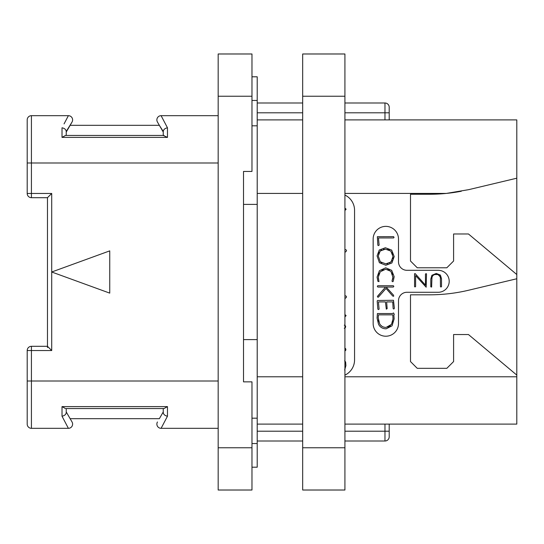 <?xml version="1.0" encoding="UTF-8"?>
<svg xmlns="http://www.w3.org/2000/svg" width="544" height="544" viewBox="0 0 544 544"><rect width="100%" height="100%" fill="white"/><g stroke="black" fill="none" stroke-linecap="round" stroke-linejoin="round"><path stroke-width="0.82" d="M344.923 119.898L516.8 119.898L516.8 424.102L344.923 424.102M461.312 191.243A169 169 0 0 1 446.386 193.412L468.642 189.666L516.8 178.201M344.923 193.412L446.386 193.412A169 169 0 0 1 429.508 194.256L410.496 194.256L410.496 261.018L417.255 267.777L446.835 267.777L453.594 261.018L453.594 233.974L468.459 233.974L516.8 274.536M516.8 375.095L468.459 334.533L453.594 334.533L453.594 361.57L446.835 368.329L417.255 368.329L410.496 361.57L410.496 294.814L429.508 294.814A169 169 0 0 0 468.642 290.224L516.8 278.759M344.923 195.058A16.898 16.898 0 0 1 354.559 210.317L354.559 359.883A16.898 16.898 0 0 1 344.923 375.142M406.946 292.278A8.452 8.452 0 0 0 398.5 300.73L398.5 323.544A12.675 12.675 0 0 1 385.825 336.219A12.675 12.675 0 0 1 373.15 323.544L373.15 239.047A12.675 12.675 0 0 1 385.825 226.372A12.675 12.675 0 0 1 398.5 239.047L398.5 261.861A8.452 8.452 0 0 0 406.946 270.307L438.212 270.307A10.982 10.982 0 0 1 449.201 281.296A10.982 10.982 0 0 1 438.212 292.278L406.946 292.278M302.675 424.102L257.21 424.102M302.675 119.898L257.21 119.898M389.205 424.102L389.205 436.778A4.223 4.223 0 0 1 384.975 441L344.923 441M384.975 424.102L384.975 431.202L389.205 431.202L389.205 436.778M302.675 441L257.21 441M344.923 103L384.975 103A4.223 4.223 0 0 1 389.205 107.222L389.205 119.898M302.675 103L257.21 103M251.974 467.201L257.21 467.201L257.21 339.599L243.522 339.599L243.522 381.854L243.522 171.442L243.522 204.401L257.21 204.401L257.21 339.599M251.974 125.814L257.21 125.814L257.21 204.401M257.21 125.814L257.21 100.463L251.974 100.463M251.974 76.799L257.21 76.799L257.21 100.463M251.974 96.24L218.171 96.24L218.171 53.985L251.974 53.985L251.974 171.442L243.522 171.442M243.522 381.854L251.974 381.854L251.974 490.015L218.171 490.015L218.171 96.24M251.974 418.186L257.21 418.186M51.707 428.325L31.423 428.325A4.223 4.223 0 0 1 27.2 424.102L27.2 350.54L31.423 350.54L31.423 346.31L47.478 346.31L47.478 197.69L51.707 193.46L51.707 272L109.745 293.128L109.745 250.872L51.707 272L51.707 350.54L47.478 346.31L47.478 347.548M27.2 193.46A4.223 4.223 0 0 0 31.423 197.69L31.423 193.46L27.2 193.46L27.2 119.898A4.223 4.223 0 0 1 31.423 115.675L68.388 115.675L67.021 118.272M64.063 123.896L68.388 115.675A4.223 4.223 0 0 1 72.046 122.012L70.142 125.304L159.344 125.304L163.248 131.458C163.486 129.533 164.893 128.309 167.47 127.792L161.099 115.675A4.223 4.223 0 0 0 157.44 122.012L163.248 132.063M163.248 131.458L163.248 135.449L167.47 137.387L167.47 127.792L161.099 115.675L218.171 115.675M161.099 115.675A4.223 4.223 -30 0 0 157.44 122.012A4.223 4.223 -30 0 1 161.099 115.675M164.009 135.449L65.477 135.449L62.016 137.387L167.47 137.387L62.016 137.387L62.016 127.792C64.593 128.309 66.001 129.533 66.239 131.458L72.046 122.012A4.223 4.223 30 0 0 68.388 115.675A4.223 4.223 30 0 1 72.046 122.012M65.477 135.449L66.239 135.449L66.239 131.458M51.707 193.46L31.423 193.46L31.423 115.675L51.707 115.675M218.171 162.996L27.2 162.996L27.2 119.898A4.223 4.223 0 0 1 31.423 115.675M27.2 381.004L31.423 381.004L31.423 428.325L68.388 428.325L62.016 416.208L67.021 425.728M66.239 412.542C66.001 414.467 64.593 415.691 62.016 416.208C64.593 415.691 66.001 414.467 66.239 412.542L66.239 408.551L164.009 408.551L163.248 408.551L163.248 412.542C163.486 414.467 164.893 415.691 167.47 416.208L161.099 428.325L218.171 428.325M68.388 428.325A4.223 4.223 150 0 0 72.046 421.988L66.239 411.937L72.046 421.988A4.223 4.223 0 0 1 68.388 428.325M70.142 418.696L159.344 418.696L163.248 411.937L159.344 418.696M65.477 408.551L62.016 406.613L167.47 406.613L167.47 416.208M164.009 408.551L167.47 406.613L62.016 406.613L62.016 416.208M161.099 428.325A4.223 4.223 0 0 1 157.44 421.988M163.248 412.542L163.248 411.937M66.239 132.063L70.142 125.304M344.923 210.542L346.106 209.188L344.923 208.121M344.923 251.933L345.644 251.933L346.548 250.75L346.208 249.907L344.923 249.438M344.923 298.16L345.596 298.16L346.528 297.031L346.195 296.133L344.923 295.657M344.923 316.962L346.106 315.608L344.923 314.534M344.277 328.256L345.277 327.794L345.692 326.692L345.256 325.604L344.277 325.135M344.889 350.73L345.617 350.54L345.896 349.547L345.59 348.588L344.842 348.187M344.665 369.974L345.916 365.582L345.617 361.957L344.638 360.835M378.576 279.378L378.345 278.283M378.495 275.148L379.154 273.387M381.861 270.327L383.649 269.491M387.675 269.45L389.382 270.144M392.061 272.864L392.761 274.638M392.414 279.766L391.959 281.105L392.707 281.738L393.244 281.268L394.176 276.719L391.694 270.32L385.71 267.811L379.399 270.722L377.074 277.114L377.93 281.37L378.998 281.608L378.27 277.114L380.276 271.742L385.71 269.205L390.905 271.334L392.986 277.426M392.918 278.127L392.618 279.249M380.12 293.393L377.373 296.616L377.937 297.262L378.42 297.106L386.029 288.429L392.802 296.106L393.679 296.235L393.557 295.208L386.179 287.055L393.271 287.055L393.829 286.362L393.339 285.736L377.72 285.736L377.325 286.416L377.862 287.055L385.567 287.055L382.724 290.394M394.346 308.06L393.475 300.274L377.611 300.485L377.182 301.002L377.842 309.074L378.304 309.59L379.107 309.162L378.427 301.92L385.424 301.92L386.308 309.148L387.158 308.645L386.641 301.92L392.734 301.92L393.128 308.482L393.591 309.006L394.121 308.822L394.346 308.06M440.354 277.685L440.463 286.702L440.953 287.021L441.517 286.647L441.517 278.752L440.416 275.087L436.268 273.448L431.888 275.291L430.787 279.072L430.787 286.838L431.616 287.069L431.943 277.848M432.276 276.672L432.5 276.209M432.908 275.638L433.765 274.944M434.86 274.536L437.464 274.53M438.246 274.774L440.103 276.753M378.257 245.623L379.127 245.14L378.447 237.952L393.591 237.952L394.06 237.388L393.543 236.64L377.359 236.688L377.842 245.106L378.257 245.623M385.839 265.254L391.904 262.983L394.203 256.55L391.68 250.104L385.376 247.744L379.263 250.016L377.074 255.918L379.406 262.732L385.839 265.254M385.832 263.86L380.276 261.766L378.27 256.013L380.168 251.029L385.458 249.132L390.823 251.097L393.006 256.55L391.041 261.97L385.832 263.86L387.892 263.643M381.752 262.908L380.276 261.766L378.27 256.013M378.488 254.028L379.127 252.382M380.168 251.029L381.589 249.988M383.357 249.349L385.458 249.132M387.559 249.363L389.334 250.022M392.027 252.593L392.754 254.395M393.006 256.55L392.782 258.72M392.115 260.535L389.64 263.004M393.006 276.719L392.19 280.316M385.567 287.055L377.699 296.024M386.179 328.807L392.054 325.808L394.128 318.906L393.876 314.867L394.298 314.405L393.509 312.936L392.496 313.541L377.42 313.541L377.074 318.07L378.515 324.231C380.072 327.277 382.629 328.807 386.179 328.807M386.104 327.406C383.105 327.4 380.936 326.148 379.603 323.653L378.209 317.798L378.474 314.854L392.802 314.854L393.006 319.036L391.483 324.401L386.104 327.406M383.989 327.162L383.187 326.917M382.228 326.454L380.786 325.298M378.842 321.898L378.372 319.974M378.209 317.798L378.257 316.873M378.352 315.894L378.474 314.854M392.802 314.854L392.911 316.112M392.992 317.818L393.006 319.036M392.829 320.987L392.319 322.755M390.415 325.727L389.205 326.645M389.062 326.72L387.75 327.216M431.834 279.269C431.82 276.066 433.269 274.441 436.172 274.407C439.042 274.434 440.47 275.978 440.463 279.052M414.562 273.707L414.562 286.647L415.018 286.96L415.609 286.572L415.609 275.604L426.17 287.212L426.503 273.986L426.102 273.612L425.456 274.06L425.456 285.124L415.188 273.625L414.562 273.707M302.675 96.24L302.675 53.985L344.923 53.985L344.923 490.015L302.675 490.015L302.675 96.24L344.923 96.24M516.8 376.781L344.923 376.781M302.675 376.781L257.21 376.781M257.21 193.412L302.675 193.412M384.975 441L384.975 431.202L344.923 431.202M302.675 431.202L257.21 431.202M389.205 112.798L384.975 112.798L384.975 119.898M384.975 103L384.975 112.798L344.923 112.798M302.675 112.798L257.21 112.798M251.974 447.76L218.171 447.76M257.21 443.537L251.974 443.537M51.707 350.54L31.423 350.54L31.423 381.004L218.171 381.004M302.675 447.76L344.923 447.76M31.423 197.69L47.478 197.69M31.423 346.31A4.223 4.223 0 0 0 27.2 350.54"/></g></svg>
